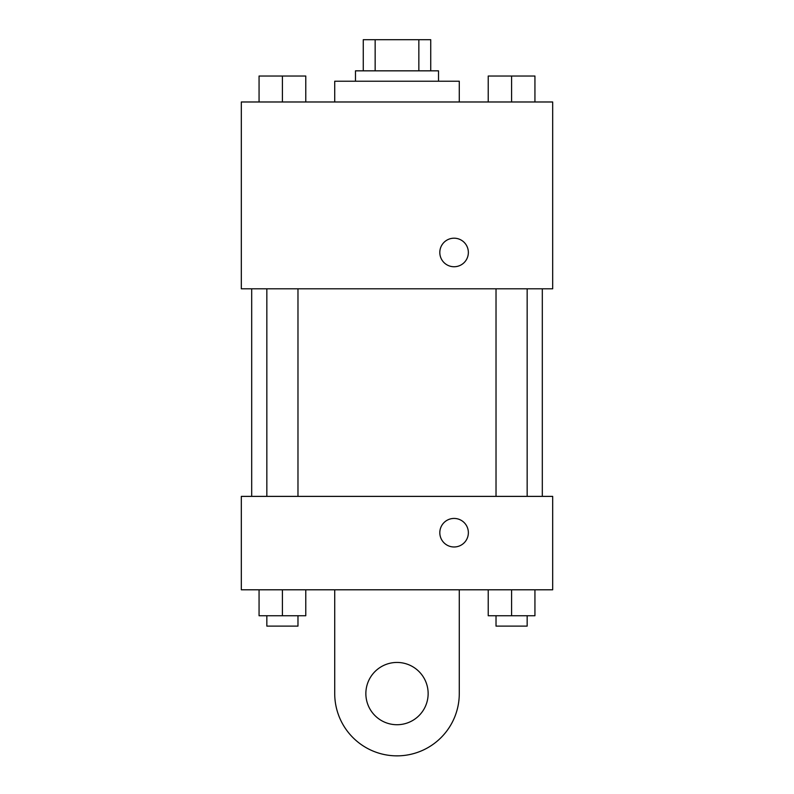 <?xml version="1.0" encoding="UTF-8"?>
<svg xmlns="http://www.w3.org/2000/svg" width="794" height="794" viewBox="0 0 794 794"><rect width="100%" height="100%" fill="white"/><g stroke="black" fill="none" stroke-linecap="round" stroke-linejoin="round"><path stroke-width="1.19" d="M375.155 70.835L375.155 39.7L363.265 39.7L363.265 70.835L363.265 39.7M375.155 39.7L430.735 39.7L430.735 70.835M418.845 70.835L418.845 39.7M355.484 81.216L355.484 70.835L438.516 70.835L438.516 81.216M459.279 101.979L459.279 81.216L334.721 81.216L334.721 101.979M241.316 101.979L552.684 101.979L552.684 288.798L241.316 288.798L241.316 101.979M454.089 266.744A14.272 14.272 0 0 1 441.722 245.336A14.272 14.272 0 0 1 466.445 245.336A14.272 14.272 0 0 1 454.089 266.744M241.316 496.379L552.684 496.379L552.684 589.793L241.316 589.793L241.316 496.379L552.684 496.379M488.231 101.979L488.231 76.025L534.938 76.025L534.938 101.979L534.938 76.025M511.584 101.979L511.584 76.025M527.156 76.025L496.022 76.025M259.062 101.979L259.062 76.025L305.769 76.025L305.769 101.979L305.769 76.025M282.416 101.979L282.416 76.025M297.978 76.025L266.844 76.025M488.231 589.793L488.231 615.747L534.938 615.747L534.938 589.793L534.938 615.747M511.584 615.747L511.584 589.793M527.156 615.747L527.156 626.119L496.022 626.119L496.022 615.747M259.062 589.793L259.062 615.747L305.769 615.747L305.769 589.793L305.769 615.747M282.416 615.747L282.416 589.793M297.978 615.747L297.978 626.119L266.844 626.119L266.844 615.747M439.816 532.714A14.272 14.272 0 0 1 461.225 520.348A14.272 14.272 0 0 1 461.225 545.071A14.272 14.272 0 0 1 439.816 532.714M459.279 589.793L459.279 693.589A62.279 62.279 0 0 1 397 755.858A62.279 62.279 0 0 1 334.721 693.589L334.721 589.793M397 724.724A31.135 31.135 0 0 1 370.034 678.016A31.135 31.135 0 0 1 423.966 678.016A31.135 31.135 0 0 1 397 724.724M542.312 496.379L542.312 288.798M251.688 496.379L251.688 288.798M496.022 288.798L496.022 496.379M527.156 288.798L527.156 496.379M297.978 496.379L297.978 288.798M266.844 496.379L266.844 288.798"/></g></svg>
